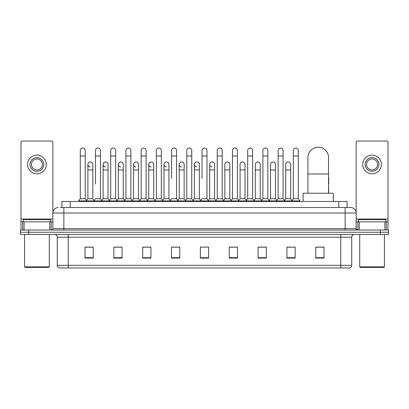 <?xml version="1.0" encoding="UTF-8"?>
<svg xmlns="http://www.w3.org/2000/svg" width="409" height="409" viewBox="0 0 409 409"><rect width="100%" height="100%" fill="white"/><g stroke="black" fill="none" stroke-linecap="round" stroke-linejoin="round"><path stroke-width="0.61" d="M61.933 207.521L61.933 201.479L347.067 201.479L347.067 207.521M60.409 207.521L348.719 207.521M60.281 207.521L63.855 207.521L63.855 213.017L52.863 213.017L52.863 228.672A1.375 1.375 0 0 1 51.493 230.047M58.359 207.521A5.496 5.496 0 0 0 52.863 213.017L52.863 142.419A1.375 1.375 0 0 0 51.493 141.044L22.372 141.044A1.375 1.375 0 0 0 20.997 142.419L20.997 221.806L24.09 221.806L24.09 230.047M350.641 207.521A5.496 5.496 0 0 1 356.137 213.017L345.145 213.017L345.145 207.521L350.559 207.521M384.91 230.047L384.91 221.806L388.003 221.806L388.003 230.047L388.003 142.419A1.375 1.375 0 0 0 386.628 141.044L357.507 141.044A1.375 1.375 0 0 0 356.137 142.419L356.137 228.672L357.507 230.047M28.691 230.047L20.45 230.047L20.45 232.246L28.691 232.246L20.45 232.246L20.45 234.444L28.691 234.444L28.691 232.246L380.309 232.246L28.691 232.246L28.691 230.047L380.309 230.047L380.309 232.246L388.55 232.246L380.309 232.246L380.309 234.444L28.691 234.444M388.55 230.047L388.55 232.246L388.55 230.047L380.309 230.047M351.74 265.318C351.663 266.637 351.004 267.517 349.761 267.956L340.753 267.956L340.753 265.318L351.74 265.318L351.74 237.189A2.745 2.745 0 0 1 354.485 234.444M340.753 267.956L59.239 267.956A2.745 2.745 0 0 1 57.26 265.318L57.26 237.189C57.096 235.523 56.181 234.608 54.515 234.444M323.994 258.094L323.994 247.108L315.753 247.108L315.753 258.094L323.994 258.094M295.15 258.094L295.15 247.108L286.908 247.108L286.908 258.094L295.15 258.094M266.31 258.094L266.31 247.108L258.069 247.108L258.069 258.094L266.31 258.094M237.465 258.094L237.465 247.108L229.224 247.108L229.224 258.094L237.465 258.094M93.247 258.094L93.247 247.108L85.006 247.108L85.006 258.094L93.247 258.094M122.092 258.094L122.092 247.108L113.85 247.108L113.85 258.094L122.092 258.094M150.931 258.094L150.931 247.108L142.69 247.108L142.69 258.094L150.931 258.094M179.776 258.094L179.776 247.108L171.535 247.108L171.535 258.094L179.776 258.094M208.621 258.094L208.621 247.108L200.379 247.108L200.379 258.094L208.621 258.094M388.55 234.444L388.55 232.246L388.55 234.444L380.309 234.444M262.629 247.164L260.513 247.164M293.064 247.164L290.947 247.164M178.927 247.164L176.811 247.108M148.487 247.164L146.371 247.164M118.053 247.164L115.936 247.164M85.006 247.164L93.109 247.164M87.613 247.164L85.501 247.164M232.189 247.108L230.073 247.164M201.755 247.108L207.245 247.108M179.776 247.164L171.535 247.164M150.931 247.164L142.69 247.164M122.092 247.164L113.85 247.164M237.465 247.164L229.224 247.164M266.31 247.164L258.069 247.164M295.15 247.164L286.908 247.164M323.994 247.164L315.753 247.164M49.775 230.047L49.775 221.806L24.09 221.806M49.775 221.806L52.863 221.806M20.997 230.047L20.997 221.806M36.933 157.583A6.866 6.866 0 0 0 30.067 164.449A6.866 6.866 0 0 0 36.933 171.315A6.866 6.866 0 0 0 43.799 164.449A6.866 6.866 0 0 0 36.933 157.583M36.933 158.953A5.496 5.496 0 0 0 31.437 164.449A5.496 5.496 0 0 0 36.933 169.945A5.496 5.496 0 0 0 42.429 164.449A5.496 5.496 0 0 0 36.933 158.953M36.933 173.789A9.341 9.341 0 0 0 46.273 164.449A9.341 9.341 0 0 0 36.933 155.108A9.341 9.341 0 0 0 27.592 164.449A9.341 9.341 0 0 0 36.933 173.789M48.743 267.404L25.118 267.404L24.571 266.857L49.295 266.857L48.743 267.404M24.571 234.444L24.571 266.857M49.295 234.444L49.295 266.857M50.665 221.806L50.665 219.607L23.195 219.607L23.195 221.806M307.926 193.237L307.926 157.526A10.302 10.302 0 0 1 318.228 147.225A10.302 10.302 0 0 1 328.529 157.526A10.302 10.302 0 0 0 318.228 147.225M328.529 193.237L328.529 157.526M333.335 201.479L333.335 193.237L303.12 193.237L303.12 201.479M80.282 155.987L85.225 155.987L85.225 198.733L80.282 198.733L80.282 150.492A2.474 2.474 0 0 1 82.909 148.027A2.474 2.474 0 0 1 85.225 150.492A2.474 2.474 0 0 0 82.909 148.027M80.282 198.733L78.63 200.926L78.63 201.479M85.225 198.733L86.872 200.926L78.63 200.926M95.496 183.897L95.496 155.987L100.445 155.987L100.445 198.733L95.496 198.733L93.85 200.926L86.872 200.926L86.872 201.479M95.496 155.987L95.496 150.492A2.474 2.474 0 0 1 98.124 148.027A2.474 2.474 0 0 1 100.445 150.492A2.474 2.474 0 0 0 98.124 148.027M103.109 198.733L103.109 169.945L108.053 169.945L108.053 198.733L103.109 198.733L101.775 200.507L100.445 198.733L102.092 200.926L93.85 200.926L93.85 201.479M110.716 198.733L110.716 155.987L115.66 155.987L115.66 198.733L110.716 198.733L109.07 200.926L102.092 200.926L102.092 201.479M110.716 155.987L110.716 150.492A2.474 2.474 0 0 1 113.344 148.027A2.474 2.474 0 0 1 115.66 150.492A2.474 2.474 0 0 0 113.344 148.027M115.66 183.897L115.66 198.733L117.311 200.926L109.07 200.926L109.07 201.479M125.936 198.733L125.936 155.987L130.88 155.987L130.88 198.733L125.936 198.733L124.285 200.926L117.311 200.926L117.311 201.479M125.936 155.987L125.936 150.492A2.474 2.474 0 0 1 128.564 148.027A2.474 2.474 0 0 1 130.88 150.492A2.474 2.474 0 0 0 128.564 148.027M130.88 198.733L132.526 200.926L124.285 200.926L124.285 201.479M141.156 198.733L141.156 155.987L146.1 155.987L146.1 198.733L141.156 198.733L139.505 200.926L132.526 200.926L132.526 201.479M141.156 155.987L141.156 150.492A2.474 2.474 0 0 1 143.779 148.027A2.474 2.474 0 0 1 146.1 150.492A2.474 2.474 0 0 0 143.779 148.027M146.1 178.406L146.1 198.733L147.746 200.926L139.505 200.926L139.505 201.479M156.371 198.733L156.371 155.987L161.315 155.987L161.315 198.733L156.371 198.733L154.725 200.926L147.746 200.926L147.746 201.479M156.371 155.987L156.371 150.492A2.474 2.474 0 0 1 158.999 148.027A2.474 2.474 0 0 1 161.315 150.492A2.474 2.474 0 0 0 158.999 148.027M161.315 198.733L162.966 200.926L154.725 200.926L154.725 201.479M171.591 178.406L171.591 155.987L176.535 155.987L176.535 198.733L171.591 198.733L169.945 200.926L162.966 200.926L162.966 201.479M171.591 155.987L171.591 150.492A2.474 2.474 0 0 1 174.219 148.027A2.474 2.474 0 0 1 176.535 150.492A2.474 2.474 0 0 0 174.219 148.027M176.535 178.406L176.535 198.733L178.186 200.926L169.945 200.926L169.945 201.479M186.811 198.733L186.811 155.987L191.755 155.987L191.755 198.733L186.811 198.733L185.159 200.926L178.186 200.926L178.186 201.479M186.811 155.987L186.811 150.492A2.474 2.474 0 0 1 189.439 148.027A2.474 2.474 0 0 1 191.755 150.492A2.474 2.474 0 0 0 189.439 148.027M191.755 198.733L193.401 200.926L185.159 200.926L185.159 201.479M202.026 178.406L202.026 155.987L206.974 155.987L206.974 198.733L202.026 198.733L200.379 200.926L193.401 200.926L193.401 201.479M202.026 155.987L202.026 150.492A2.474 2.474 0 0 1 204.653 148.027A2.474 2.474 0 0 1 206.974 150.492A2.474 2.474 0 0 0 204.653 148.027M206.974 198.733L208.621 200.926L200.379 200.926L200.379 201.479M214.582 198.733L214.582 169.945L209.638 169.945L209.638 198.733L214.582 198.733L215.916 200.507L217.245 198.733L217.245 155.987L222.189 155.987L222.189 198.733L217.245 198.733L215.599 200.926L208.621 200.926L208.621 201.479M217.245 155.987L217.245 150.492A2.474 2.474 0 0 1 219.873 148.027A2.474 2.474 0 0 1 222.189 150.492A2.474 2.474 0 0 0 219.873 148.027M224.853 198.733L224.853 169.945L229.802 169.945L229.802 198.733L224.853 198.733L223.524 200.507L222.189 198.733L223.841 200.926L215.599 200.926L215.599 201.479M229.802 198.733L231.131 200.507L232.465 198.733L232.465 155.987L237.409 155.987L237.409 198.733L232.465 198.733L230.814 200.926L223.841 200.926L223.841 201.479M232.465 155.987L232.465 150.492A2.474 2.474 0 0 1 235.093 148.027A2.474 2.474 0 0 1 237.409 150.492A2.474 2.474 0 0 0 235.093 148.027M240.073 198.733L240.073 169.945L245.017 169.945L245.017 198.733L240.073 198.733L238.744 200.507L237.409 198.733L239.055 200.926L230.814 200.926L230.814 201.479M245.017 198.733L246.351 200.507L247.685 198.733L247.685 155.987L252.629 155.987L252.629 198.733L247.685 198.733L246.034 200.926L239.055 200.926L239.055 201.479M247.685 155.987L247.685 150.492A2.474 2.474 0 0 1 250.313 148.027A2.474 2.474 0 0 1 252.629 150.492A2.474 2.474 0 0 0 250.313 148.027M255.293 198.733L255.293 169.945L260.236 169.945L260.236 198.733L255.293 198.733L253.958 200.507L252.629 198.733L254.275 200.926L246.034 200.926L246.034 201.479M260.236 198.733L261.571 200.507L262.9 198.733L262.9 155.987L267.844 155.987L267.844 198.733L262.9 198.733L261.254 200.926L254.275 200.926L254.275 201.479M262.9 155.987L262.9 150.492A2.474 2.474 0 0 1 265.528 148.027A2.474 2.474 0 0 1 267.844 150.492A2.474 2.474 0 0 0 265.528 148.027M270.513 198.733L270.513 169.945L275.456 169.945L275.456 198.733L270.513 198.733L269.178 200.507L267.844 198.733L269.495 200.926L261.254 200.926L261.254 201.479M275.456 198.733L276.786 200.507L278.12 198.733L278.12 155.987L283.064 155.987L283.064 198.733L278.12 198.733L276.474 200.926L269.495 200.926L269.495 201.479M278.12 155.987L278.12 150.492A2.474 2.474 0 0 1 280.748 148.027A2.474 2.474 0 0 1 283.064 150.492A2.474 2.474 0 0 0 280.748 148.027M285.727 198.733L285.727 169.945L290.676 169.945L290.676 198.733L285.727 198.733L284.398 200.507L283.064 198.733L284.715 200.926L276.474 200.926L276.474 201.479M293.34 198.733L293.34 155.987L298.284 155.987L298.284 198.733L293.34 198.733L291.689 200.926L284.715 200.926L284.715 201.479M293.34 155.987L293.34 150.492A2.474 2.474 0 0 1 295.968 148.027A2.474 2.474 0 0 1 298.284 150.492A2.474 2.474 0 0 0 295.968 148.027M298.284 198.733L299.93 200.926L291.689 200.926L291.689 201.479M299.93 200.926L299.93 201.479M90.205 166.918A2.474 2.474 0 0 1 87.889 164.449A2.474 2.474 0 0 1 90.517 161.979A2.474 2.474 0 0 1 92.833 164.449L92.833 169.945L87.889 169.945L87.889 164.449M92.833 169.945L92.833 198.733L87.889 198.733L87.889 169.945M87.889 198.733L86.555 200.507M92.833 198.733L94.167 200.507M105.425 166.918A2.474 2.474 0 0 1 103.109 164.449A2.474 2.474 0 0 1 105.737 161.979A2.474 2.474 0 0 1 108.053 164.449L108.053 169.945M108.053 198.733L109.387 200.507M120.645 166.918A2.474 2.474 0 0 1 118.324 164.449A2.474 2.474 0 0 1 120.952 161.979A2.474 2.474 0 0 1 123.273 164.449L123.273 169.945L118.324 169.945L118.324 164.449M123.273 169.945L123.273 198.733L118.324 198.733L118.324 169.945M118.324 198.733L116.994 200.507M123.273 198.733L124.602 200.507M135.86 166.918A2.474 2.474 0 0 1 133.544 164.449A2.474 2.474 0 0 1 136.171 161.979A2.474 2.474 0 0 1 138.487 164.449L138.487 169.945L133.544 169.945L133.544 164.449M138.487 169.945L138.487 198.733L133.544 198.733L133.544 169.945M133.544 198.733L132.214 200.507M138.487 198.733L139.822 200.507M151.079 166.918A2.474 2.474 0 0 1 148.764 164.449A2.474 2.474 0 0 1 151.391 161.979A2.474 2.474 0 0 1 153.707 164.449L153.707 169.945L148.764 169.945L148.764 164.449M153.707 169.945L153.707 198.733L148.764 198.733L148.764 169.945M148.764 198.733L147.429 200.507M153.707 198.733L155.042 200.507M166.299 166.918A2.474 2.474 0 0 1 163.983 164.449A2.474 2.474 0 0 1 166.611 161.979A2.474 2.474 0 0 1 168.927 164.449L168.927 169.945L163.983 169.945L163.983 164.449M168.927 169.945L168.927 198.733L163.983 198.733L163.983 169.945M163.983 198.733L162.649 200.507M168.927 198.733L170.256 200.507M181.519 166.918A2.474 2.474 0 0 1 179.198 164.449A2.474 2.474 0 0 1 181.826 161.979A2.474 2.474 0 0 1 184.147 164.449L184.147 169.945L179.198 169.945L179.198 164.449M184.147 169.945L184.147 198.733L179.198 198.733L179.198 169.945M179.198 198.733L177.869 200.507M184.147 198.733L185.476 200.507M196.734 166.918A2.474 2.474 0 0 1 194.418 164.449A2.474 2.474 0 0 1 197.046 161.979A2.474 2.474 0 0 1 199.362 164.449L199.362 169.945L194.418 169.945L194.418 164.449M199.362 169.945L199.362 198.733L194.418 198.733L194.418 169.945M194.418 198.733L193.084 200.507M199.362 198.733L200.696 200.507M211.954 166.918A2.474 2.474 0 0 1 209.638 164.449A2.474 2.474 0 0 1 212.266 161.979A2.474 2.474 0 0 1 214.582 164.449L214.582 169.945M209.638 198.733L208.304 200.507M224.853 169.945L224.853 164.449A2.474 2.474 0 0 1 227.481 161.979A2.474 2.474 0 0 1 229.802 164.449L229.802 169.945M240.073 169.945L240.073 164.449A2.474 2.474 0 0 1 242.701 161.979A2.474 2.474 0 0 1 245.017 164.449L245.017 169.945M255.293 169.945L255.293 164.449A2.474 2.474 0 0 1 257.921 161.979A2.474 2.474 0 0 1 260.236 164.449L260.236 169.945M270.513 169.945L270.513 164.449A2.474 2.474 0 0 1 273.14 161.979A2.474 2.474 0 0 1 275.456 164.449L275.456 169.945M285.727 169.945L285.727 164.449A2.474 2.474 0 0 1 288.355 161.979A2.474 2.474 0 0 1 290.676 164.449L290.676 169.945M290.676 198.733L292.006 200.507M328.718 193.237L328.529 183.897M328.529 177.45A2.474 2.474 0 0 1 328.718 178.406L328.718 183.897M384.91 221.806L359.225 221.806L359.225 230.047M356.137 221.806L359.225 221.806M356.137 230.047L356.137 228.672L345.145 228.672L345.145 213.017L63.855 213.017L63.855 228.672L345.145 228.672L345.145 230.047M372.067 157.583A6.866 6.866 0 0 0 365.201 164.449A6.866 6.866 0 0 0 372.067 171.315A6.866 6.866 0 0 0 378.933 164.449A6.866 6.866 0 0 0 372.067 157.583M372.067 158.953A5.496 5.496 0 0 0 366.571 164.449A5.496 5.496 0 0 0 372.067 169.945A5.496 5.496 0 0 0 377.563 164.449A5.496 5.496 0 0 0 372.067 158.953M372.067 173.789A9.341 9.341 0 0 0 381.408 164.449A9.341 9.341 0 0 0 372.067 155.108A9.341 9.341 0 0 0 362.727 164.449A9.341 9.341 0 0 0 372.067 173.789M383.882 267.404L360.257 267.404L359.705 266.857L384.429 266.857L383.882 267.404M359.705 234.444L359.705 266.857M384.429 234.444L384.429 266.857M385.805 221.806L385.805 219.607L358.335 219.607L358.335 221.806M70.174 207.521L70.174 201.479M338.826 207.521L338.826 201.479M63.855 230.047L63.855 228.672L52.863 228.672M340.753 234.444L340.753 237.189L57.26 237.189M351.74 237.189L340.753 237.189L340.753 265.318L68.247 265.318L68.247 267.956M57.26 265.318L68.247 265.318L68.247 234.444M208.621 257.711L200.379 257.711M179.776 257.711L171.535 257.711M150.931 257.711L142.69 257.711M122.092 257.711L113.85 257.711M93.247 257.711L85.006 257.711M237.465 257.711L229.224 257.711M266.31 257.711L258.069 257.711M295.15 257.711L286.908 257.711M323.994 257.711L315.753 257.711M52.863 219.06L20.997 219.06M52.843 228.912L52.843 221.806M51.125 221.806L51.125 230.047M21.023 221.806L21.023 230.047M22.735 230.047L22.735 221.806M307.926 174.009L328.529 174.009M388.003 219.06L356.137 219.06M387.977 230.047L387.977 221.806M386.265 221.806L386.265 230.047M356.157 221.806L356.157 228.912M357.875 230.047L357.875 221.806M85.225 155.987L85.225 150.492M100.445 155.987L100.445 150.492M115.66 155.987L115.66 150.492M130.88 155.987L130.88 150.492M146.1 155.987L146.1 150.492M161.315 155.987L161.315 150.492M176.535 155.987L176.535 150.492M191.755 155.987L191.755 150.492M206.974 155.987L206.974 150.492M222.189 155.987L222.189 150.492M237.409 155.987L237.409 150.492M252.629 155.987L252.629 150.492M267.844 155.987L267.844 150.492M283.064 155.987L283.064 150.492M298.284 155.987L298.284 150.492M103.109 169.945L103.109 164.449M209.638 169.945L209.638 164.449M141.156 183.897L141.156 178.406M156.371 183.897L156.371 178.406M161.315 183.897L161.315 178.406"/></g></svg>
